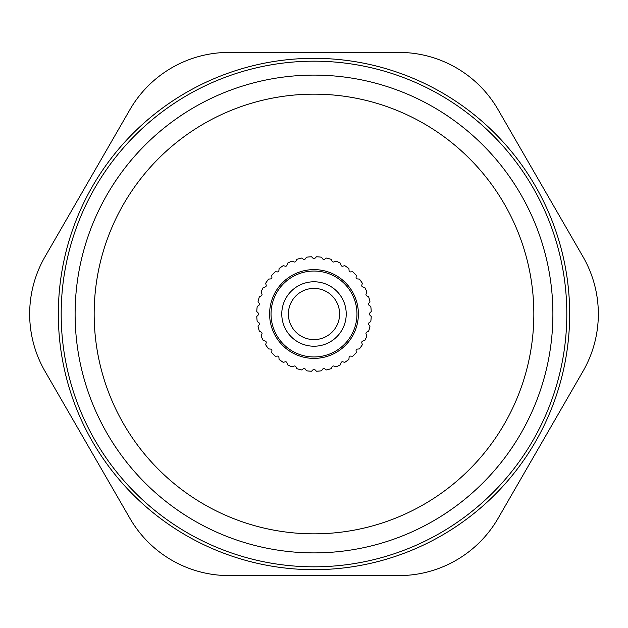 <?xml version="1.0" encoding="UTF-8"?>
<svg xmlns="http://www.w3.org/2000/svg" width="628" height="628" viewBox="0 0 628 628"><rect width="100%" height="100%" fill="white"/><g stroke="black" fill="none" stroke-linecap="round" stroke-linejoin="round"><path stroke-width="0.94" d="M129.894 109.688L45.012 256.719A114.571 114.571 0 0 0 45.012 371.281L129.894 518.312A114.571 114.571 0 0 0 229.11 575.593L398.89 575.593A114.571 114.571 0 0 0 498.106 518.312L582.988 371.281A114.571 114.571 0 0 0 582.988 256.719L498.106 109.688A114.571 114.571 0 0 0 398.89 52.407L229.11 52.407A114.571 114.571 0 0 0 129.894 109.688M332.134 366.776L331.27 368.62A57.281 57.281 0 0 1 326.348 369.939L324.684 368.769A1.429 1.429 0 0 0 322.69 369.123L321.528 370.787A57.281 57.281 0 0 1 316.449 371.234L315.013 369.79A1.429 1.429 0 0 0 312.987 369.79L311.551 371.234A57.281 57.281 0 0 1 306.472 370.787L305.31 369.123A1.429 1.429 0 0 0 303.316 368.769L301.652 369.939A57.281 57.281 0 0 1 296.73 368.62L295.866 366.776A1.429 1.429 0 0 0 293.967 366.085L292.122 366.94A57.281 57.281 0 0 1 287.506 364.79L286.98 362.827A1.429 1.429 0 0 0 285.23 361.814L283.259 362.34A57.281 57.281 0 0 1 279.091 359.42L278.911 357.395A1.429 1.429 0 0 0 277.364 356.092L275.339 356.264A57.281 57.281 0 0 1 271.736 352.661L271.908 350.636A1.429 1.429 0 0 0 270.605 349.089L268.58 348.909A57.281 57.281 0 0 1 265.66 344.741L266.186 342.77A1.429 1.429 0 0 0 265.173 341.02L263.211 340.494A57.281 57.281 0 0 1 261.06 335.878L261.915 334.033A1.429 1.429 0 0 0 261.224 332.134L259.38 331.27A57.281 57.281 0 0 1 258.061 326.348L259.231 324.684A1.429 1.429 0 0 0 258.877 322.69L257.213 321.528A57.281 57.281 0 0 1 256.766 316.449L258.21 315.013A1.429 1.429 0 0 0 258.21 312.987L256.766 311.551A57.281 57.281 0 0 1 257.213 306.472L258.877 305.31A1.429 1.429 0 0 0 259.231 303.316L258.061 301.652A57.281 57.281 0 0 1 259.38 296.73L261.224 295.866A1.429 1.429 0 0 0 261.915 293.967L261.06 292.122A57.281 57.281 0 0 1 263.211 287.506L265.173 286.98A1.429 1.429 0 0 0 266.186 285.23L265.66 283.259A57.281 57.281 0 0 1 268.58 279.091L270.605 278.911A1.429 1.429 0 0 0 271.908 277.364L271.736 275.339A57.281 57.281 0 0 1 275.339 271.736L277.364 271.908A1.429 1.429 0 0 0 278.911 270.605L279.091 268.58A57.281 57.281 0 0 1 283.259 265.66L285.23 266.186A1.429 1.429 0 0 0 286.98 265.173L287.506 263.211A57.281 57.281 0 0 1 292.122 261.06L293.967 261.915A1.429 1.429 0 0 0 295.866 261.224L296.73 259.38A57.281 57.281 0 0 1 301.652 258.061L303.316 259.231A1.429 1.429 0 0 0 305.31 258.877L306.472 257.213A57.281 57.281 0 0 1 311.551 256.766L312.987 258.21A1.429 1.429 0 0 0 315.013 258.21L316.449 256.766A57.281 57.281 0 0 1 321.528 257.213L322.69 258.877A1.429 1.429 0 0 0 324.684 259.231L326.348 258.061A57.281 57.281 0 0 1 331.27 259.38L332.134 261.224A1.429 1.429 0 0 0 334.033 261.915L335.878 261.06A57.281 57.281 0 0 1 340.494 263.211L341.02 265.173A1.429 1.429 0 0 0 342.77 266.186L344.741 265.66A57.281 57.281 0 0 1 348.909 268.58L349.089 270.605A1.429 1.429 0 0 0 350.636 271.908L352.661 271.736A57.281 57.281 0 0 1 356.264 275.339L356.092 277.364A1.429 1.429 0 0 0 357.395 278.911L359.42 279.091A57.281 57.281 0 0 1 362.34 283.259L361.814 285.23A1.429 1.429 0 0 0 362.827 286.98L364.79 287.506A57.281 57.281 0 0 1 366.94 292.122L366.085 293.967A1.429 1.429 0 0 0 366.776 295.866L368.62 296.73A57.281 57.281 0 0 1 369.939 301.652L368.769 303.316A1.429 1.429 0 0 0 369.123 305.31L370.787 306.472A57.281 57.281 0 0 1 371.234 311.551L369.79 312.987A1.429 1.429 0 0 0 369.79 315.013L371.234 316.449A57.281 57.281 0 0 1 370.787 321.528L369.123 322.69A1.429 1.429 0 0 0 368.769 324.684L369.939 326.348A57.281 57.281 0 0 1 368.62 331.27L366.776 332.134A1.429 1.429 0 0 0 366.085 334.033L366.94 335.878A57.281 57.281 0 0 1 364.79 340.494L362.827 341.02A1.429 1.429 0 0 0 361.814 342.77L362.34 344.741A57.281 57.281 0 0 1 359.42 348.909L357.395 349.089A1.429 1.429 0 0 0 356.092 350.636L356.264 352.661A57.281 57.281 0 0 1 352.661 356.264L350.636 356.092A1.429 1.429 0 0 0 349.089 357.395L348.909 359.42A57.281 57.281 0 0 1 344.741 362.34L342.77 361.814A1.429 1.429 0 0 0 341.02 362.827L340.494 364.79A57.281 57.281 0 0 1 335.878 366.94L334.033 366.085A1.429 1.429 0 0 0 332.134 366.776A1.429 1.429 0 0 1 334.033 366.085L335.878 366.94A57.281 57.281 0 0 0 340.494 364.79L341.02 362.827A1.429 1.429 0 0 1 342.77 361.814L344.741 362.34A57.281 57.281 0 0 0 348.909 359.42L349.089 357.395A1.429 1.429 0 0 1 350.636 356.092L352.661 356.264A57.281 57.281 0 0 0 356.264 352.661L356.092 350.636A1.429 1.429 0 0 1 357.395 349.089L359.42 348.909A57.281 57.281 0 0 0 362.34 344.741L361.814 342.77A1.429 1.429 0 0 1 362.827 341.02L364.79 340.494A57.281 57.281 0 0 0 366.94 335.878L366.085 334.033A1.429 1.429 0 0 1 366.776 332.134L368.62 331.27A57.281 57.281 0 0 0 369.939 326.348L368.769 324.684A1.429 1.429 0 0 1 369.123 322.69L370.787 321.528A57.281 57.281 0 0 0 371.234 316.449L369.79 315.013A1.429 1.429 0 0 1 369.79 312.987L371.234 311.551A57.281 57.281 0 0 0 370.787 306.472L369.123 305.31A1.429 1.429 0 0 1 368.769 303.316L369.939 301.652A57.281 57.281 0 0 0 368.62 296.73L366.776 295.866A1.429 1.429 0 0 1 366.085 293.967L366.94 292.122A57.281 57.281 0 0 0 364.79 287.506L362.827 286.98A1.429 1.429 0 0 1 361.814 285.23L362.34 283.259A57.281 57.281 0 0 0 359.42 279.091L357.395 278.911A1.429 1.429 0 0 1 356.092 277.364L356.264 275.339A57.281 57.281 0 0 0 352.661 271.736L350.636 271.908A1.429 1.429 0 0 1 349.089 270.605L348.909 268.58A57.281 57.281 0 0 0 344.741 265.66L342.77 266.186A1.429 1.429 0 0 1 341.02 265.173L340.494 263.211A57.281 57.281 0 0 0 335.878 261.06L334.033 261.915A1.429 1.429 0 0 1 332.134 261.224L331.27 259.38A57.281 57.281 0 0 0 326.348 258.061L324.684 259.231A1.429 1.429 0 0 1 322.69 258.877L321.528 257.213A57.281 57.281 0 0 0 316.449 256.766L315.013 258.21A1.429 1.429 0 0 1 312.987 258.21L311.551 256.766A57.281 57.281 0 0 0 306.472 257.213L305.31 258.877A1.429 1.429 0 0 1 303.316 259.231L301.652 258.061A57.281 57.281 0 0 0 296.73 259.38L295.866 261.224A1.429 1.429 0 0 1 293.967 261.915L292.122 261.06A57.281 57.281 0 0 0 287.506 263.211L286.98 265.173A1.429 1.429 0 0 1 285.23 266.186L283.259 265.66A57.281 57.281 0 0 0 279.091 268.58L278.911 270.605A1.429 1.429 0 0 1 277.364 271.908L275.339 271.736A57.281 57.281 0 0 0 271.736 275.339L271.908 277.364A1.429 1.429 0 0 1 270.605 278.911L268.58 279.091A57.281 57.281 0 0 0 265.66 283.259L266.186 285.23A1.429 1.429 0 0 1 265.173 286.98L263.211 287.506A57.281 57.281 0 0 0 261.06 292.122L261.915 293.967A1.429 1.429 0 0 1 261.224 295.866L259.38 296.73A57.281 57.281 0 0 0 258.061 301.652L259.231 303.316A1.429 1.429 0 0 1 258.877 305.31L257.213 306.472A57.281 57.281 0 0 0 256.766 311.551L258.21 312.987A1.429 1.429 0 0 1 258.21 315.013L256.766 316.449A57.281 57.281 0 0 0 257.213 321.528L258.877 322.69A1.429 1.429 0 0 1 259.231 324.684L258.061 326.348A57.281 57.281 0 0 0 259.38 331.27L261.224 332.134A1.429 1.429 0 0 1 261.915 334.033L261.06 335.878A57.281 57.281 0 0 0 263.211 340.494L265.173 341.02A1.429 1.429 0 0 1 266.186 342.77L265.66 344.741A57.281 57.281 0 0 0 268.58 348.909L270.605 349.089A1.429 1.429 0 0 1 271.908 350.636L271.736 352.661A57.281 57.281 0 0 0 275.339 356.264L277.364 356.092A1.429 1.429 0 0 1 278.911 357.395L279.091 359.42A57.281 57.281 0 0 0 283.259 362.34L285.23 361.814A1.429 1.429 0 0 1 286.98 362.827L287.506 364.79A57.281 57.281 0 0 0 292.122 366.94L293.967 366.085A1.429 1.429 0 0 1 295.866 366.776L296.73 368.62A57.281 57.281 0 0 0 301.652 369.939L303.316 368.769A1.429 1.429 0 0 1 305.31 369.123L306.472 370.787A57.281 57.281 0 0 0 311.551 371.234L312.987 369.79A1.429 1.429 0 0 1 315.013 369.79L316.449 371.234A57.281 57.281 0 0 0 321.528 370.787L322.69 369.123A1.429 1.429 0 0 1 324.684 368.769L326.348 369.939A57.281 57.281 0 0 0 331.27 368.62L332.134 366.776M339.607 314A25.607 25.607 0 0 1 314 339.607A25.607 25.607 0 0 1 288.393 314A25.607 25.607 0 0 1 314 288.393A25.607 25.607 0 0 1 339.607 314M346.224 314A32.224 32.224 0 0 1 314 346.224A32.224 32.224 0 0 1 281.776 314A32.224 32.224 0 0 1 314 281.776A32.224 32.224 0 0 1 346.224 314M356.963 314A42.963 42.963 0 0 1 314 356.963A42.963 42.963 0 0 1 271.037 314A42.963 42.963 0 0 1 314 271.037A42.963 42.963 0 0 1 356.963 314M358.392 314A44.392 44.392 0 0 0 314 269.608A44.392 44.392 0 0 0 269.608 314A44.392 44.392 0 0 0 314 358.392A44.392 44.392 0 0 0 358.392 314M58.325 314A255.674 255.674 0 0 1 314 58.325A255.674 255.674 0 0 1 569.675 314A255.674 255.674 0 0 1 314 569.675A255.674 255.674 0 0 1 58.325 314M94.161 314A219.839 219.839 0 0 0 314 533.839A219.839 219.839 0 0 0 533.839 314A219.839 219.839 0 0 0 314 94.161A219.839 219.839 0 0 0 94.161 314M75.109 314A238.891 238.891 0 0 0 314 552.891A238.891 238.891 0 0 0 552.891 314A238.891 238.891 0 0 0 314 75.109A238.891 238.891 0 0 0 75.109 314M61.183 314A252.817 252.817 0 0 1 314 61.183A252.817 252.817 0 0 1 566.817 314A252.817 252.817 0 0 1 314 566.817A252.817 252.817 0 0 1 61.183 314"/></g></svg>
